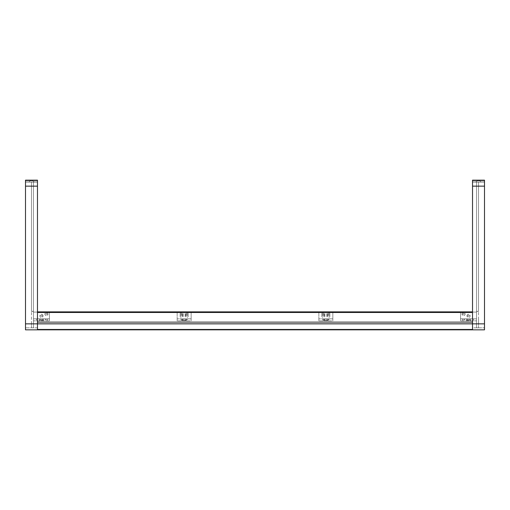 <?xml version="1.0" encoding="UTF-8"?>
<svg xmlns="http://www.w3.org/2000/svg" width="510" height="510" viewBox="0 0 510 510"><rect width="100%" height="100%" fill="white"/><g stroke="black" fill="none" stroke-linecap="round" stroke-linejoin="round"><path stroke-width="0.38" stroke-dasharray="2.55 1.91" d="M472.528 180.164L472.528 182.159L472.528 180.164L484.5 180.164L484.5 182.159L484.5 180.164L472.528 180.164L484.5 180.164L484.5 186.15L484.5 180.164L472.528 180.164L472.528 182.159L472.528 180.164L484.5 180.164L484.5 180.961L484.5 180.164L484.5 180.961L472.528 180.961L484.5 180.961L484.5 182.159L484.5 180.961L472.528 180.961L472.528 186.15L472.528 180.164L472.528 180.961L484.5 180.961L484.5 329.836L484.5 327.841L484.5 329.836L472.528 329.836L472.528 182.159L484.5 182.159L472.528 182.159L484.5 182.159L472.528 182.159L484.5 182.159L472.528 182.159L472.528 180.164M472.528 327.841L472.528 186.15L472.528 327.841L484.5 327.841L472.528 327.841M478.514 323.85L478.514 311.476L478.514 327.841L478.514 323.85L476.518 323.85L476.518 311.476L478.514 311.476L476.518 311.476L476.518 327.841L478.514 327.841L476.518 327.841L476.518 323.85L478.514 323.85M463.545 318.858L465.139 318.858L463.545 318.858M463.545 319.662L464.342 319.662L463.545 319.662M463.545 320.854L464.342 320.854L463.545 320.854M468.537 318.858L466.937 318.858L468.537 318.858M468.537 319.662L467.734 319.662L468.537 319.662M468.537 320.854L467.734 320.854L468.537 320.854M476.518 318.858L470.571 318.858L476.518 318.858L476.518 320.854L473.522 320.854L476.518 320.854L476.518 318.858L470.532 318.858L476.518 318.858L470.532 318.858L470.532 320.261L466.542 320.261L466.542 318.858L460.549 318.858L470.571 318.858L460.549 318.858L460.549 312.075L476.518 312.075L476.518 318.858L470.532 318.858L470.532 320.261L466.542 320.261L470.532 320.261L470.532 318.858L470.532 320.261L466.542 320.261L466.542 318.858L460.549 318.858L460.549 312.075L476.518 312.075L476.518 318.858M473.522 320.854L460.549 320.854L473.522 320.854L473.522 318.858L473.522 320.854M460.549 320.854L460.549 312.075L476.518 312.075L460.549 312.075L460.549 320.854M466.497 320.854L466.497 318.858L466.497 320.854M470.571 318.858L470.571 320.854L470.571 318.858M461.952 314.071A1.594 1.594 0 0 1 463.545 312.477A1.594 1.594 0 0 1 465.139 314.071A1.594 1.594 0 0 1 463.545 315.671A1.594 1.594 0 0 1 461.952 314.071A1.594 1.594 0 0 0 463.545 315.671A1.594 1.594 0 0 0 465.139 314.071A1.594 1.594 0 0 0 463.545 312.477A1.594 1.594 0 0 0 461.952 314.071M462.748 314.071A0.797 0.797 0 0 1 463.545 313.274A0.797 0.797 0 0 1 464.342 314.071A0.797 0.797 0 0 1 463.545 314.868A0.797 0.797 0 0 1 462.748 314.071A0.797 0.797 0 0 1 463.545 313.274A0.797 0.797 0 0 1 464.342 314.071A0.797 0.797 0 0 1 463.545 314.868A0.797 0.797 0 0 1 462.748 314.071A0.797 0.797 0 0 0 463.545 314.868A0.797 0.797 0 0 0 464.342 314.071A0.797 0.797 0 0 0 463.545 313.274A0.797 0.797 0 0 0 462.748 314.071A0.797 0.797 0 0 0 463.545 314.868A0.797 0.797 0 0 0 464.342 314.071A0.797 0.797 0 0 0 463.545 313.274A0.797 0.797 0 0 0 462.748 314.071M466.937 315.868A1.594 1.594 0 0 1 468.537 314.268A1.594 1.594 0 0 1 470.131 315.868A1.594 1.594 0 0 1 468.537 317.462A1.594 1.594 0 0 1 466.937 315.868A1.594 1.594 0 0 0 468.537 317.462A1.594 1.594 0 0 0 470.131 315.868A1.594 1.594 0 0 0 468.537 314.268A1.594 1.594 0 0 0 466.937 315.868M467.734 315.868A0.797 0.797 0 0 1 468.537 315.072A0.797 0.797 0 0 1 469.334 315.868A0.797 0.797 0 0 1 468.537 316.665A0.797 0.797 0 0 1 467.734 315.868A0.797 0.797 0 0 1 468.537 315.072A0.797 0.797 0 0 1 469.334 315.868A0.797 0.797 0 0 1 468.537 316.665A0.797 0.797 0 0 1 467.734 315.868A0.797 0.797 0 0 0 468.537 316.665A0.797 0.797 0 0 0 469.334 315.868A0.797 0.797 0 0 0 468.537 315.072A0.797 0.797 0 0 0 467.734 315.868A0.797 0.797 0 0 0 468.537 316.665A0.797 0.797 0 0 0 469.334 315.868A0.797 0.797 0 0 0 468.537 315.072A0.797 0.797 0 0 0 467.734 315.868M466.542 318.858L460.549 318.858L466.542 318.858L466.542 320.261L466.542 318.858M478.514 180.84L479.91 180.84L481.23 182.159L475.798 182.159L481.23 182.159L475.798 182.159L481.23 182.159L479.91 180.84L477.118 180.84L475.798 182.159L477.118 180.84L478.514 180.84M478.514 180.164L477.118 180.164L478.514 180.164M478.514 182.159L478.514 311.476L478.514 182.159L476.518 182.159L478.514 182.159L476.518 182.159L476.518 310.679L477.315 311.476L476.518 310.679L477.315 311.476L476.518 310.679L476.518 182.159L476.518 310.679L476.518 186.15L478.514 186.15L478.514 311.476L478.514 182.159L476.518 182.159L476.518 186.15L478.514 186.15L478.514 182.159M37.472 186.15L25.5 186.15L37.472 186.15L25.5 186.15L25.5 182.159L37.472 182.159L25.5 182.159L37.472 182.159L25.5 182.159L37.472 182.159L25.5 182.159L25.5 180.164L25.5 182.159L25.5 180.961L37.472 180.961L37.472 182.159L37.472 180.164L25.5 180.164L25.5 180.961L37.472 180.961L37.472 180.164L25.5 180.164L37.472 180.164L25.5 180.164L25.5 329.836L25.5 180.164L37.472 180.164L37.472 180.961L25.5 180.961L37.472 180.961L37.472 186.15L37.472 180.164L37.472 329.836L37.472 321.855L37.472 329.836L472.528 329.836L472.528 321.855L37.472 321.855L472.528 321.855L472.528 329.836L37.472 329.836L37.472 321.855L37.472 329.836L472.528 329.836L472.528 321.855L37.472 321.855L472.528 321.855L472.528 329.836L37.472 329.836L37.472 321.855L37.472 329.836L472.528 329.836L472.528 321.855L37.472 321.855L472.528 321.855L472.528 329.836L37.472 329.836L37.472 321.855L37.472 329.836L37.472 322.454L37.472 329.836L472.528 329.836L472.528 321.855L37.472 321.855L37.472 322.454L37.472 321.855L472.528 321.855L472.528 329.836L472.528 321.855L37.472 321.855L472.528 321.855L472.528 329.836L37.472 329.836L472.528 329.836L472.528 311.878L37.472 311.878L37.472 312.477L37.472 311.878L472.528 311.878L472.528 329.836L472.528 311.878L37.472 311.878L37.472 329.836L37.472 322.454L37.472 329.836L472.528 329.836L37.472 329.836L472.528 329.836L37.472 329.836L37.472 311.878M25.5 186.15L25.5 329.836L472.528 329.836L472.528 329.237L472.528 329.836L37.472 329.836L37.472 329.237L472.528 329.237L37.472 329.237L472.528 329.237L37.472 329.237L472.528 329.237L37.472 329.237L472.528 329.237L37.472 329.237L472.528 329.237L37.472 329.237L472.528 329.237L37.472 329.237L472.528 329.237L37.472 329.237L472.528 329.237L37.472 329.237L472.528 329.237L37.472 329.237L472.528 329.237L37.472 329.237L472.528 329.237L37.472 329.237L37.472 329.836L472.528 329.836L472.528 321.855L472.528 329.836L37.472 329.836L37.472 321.855L472.528 321.855L37.472 321.855L37.472 329.836L472.528 329.836L472.528 321.855L472.528 329.836L37.472 329.836L37.472 321.855L472.528 321.855L37.472 321.855L37.472 329.836L472.528 329.836L472.528 321.855L472.528 329.836L37.472 329.836L37.472 321.855L472.528 321.855L37.472 321.855L37.472 329.836L472.528 329.836L472.528 321.855L472.528 329.836L37.472 329.836L37.472 321.855L472.528 321.855L37.472 321.855L37.472 329.237L37.472 312.477L472.528 312.477L37.472 312.477L472.528 312.477L472.528 311.878M182.159 318.858L191.142 318.858L177.168 318.858L177.168 312.075L191.142 312.075L191.142 320.854L177.168 320.854L191.142 320.854L191.142 318.858L184.556 318.858L191.142 318.858L186.15 318.858L191.142 318.858L191.142 312.075L191.142 318.858L191.142 312.075L177.168 312.075L191.142 312.075L177.168 312.075L177.168 318.858L177.168 312.075L177.168 318.858L182.159 318.858L177.168 318.858L182.159 318.858L182.159 320.261L186.15 320.261L182.159 320.261L182.159 318.858L182.159 320.261L186.15 320.261L186.15 318.858L186.15 320.261L186.15 318.858L186.15 320.261L182.159 320.261L182.159 318.858M182.159 319.662L182.956 319.662L182.159 319.662M182.159 320.854L182.956 320.854L182.159 320.854M186.15 319.662L186.947 319.662L186.15 319.662M186.15 320.854L186.947 320.854L186.15 320.854M177.168 320.854L177.168 318.858L177.168 320.854M182.121 320.854L182.121 318.858L182.121 320.854M186.188 320.854L186.188 318.858L186.188 320.854M180.062 314.071A1.594 1.594 0 0 1 181.662 312.477A1.594 1.594 0 0 1 183.256 314.071A1.594 1.594 0 0 1 181.662 315.671A1.594 1.594 0 0 1 180.062 314.071M180.859 314.071A0.797 0.797 0 0 1 181.662 313.274A0.797 0.797 0 0 1 182.459 314.071A0.797 0.797 0 0 1 181.662 314.868A0.797 0.797 0 0 1 180.859 314.071A0.797 0.797 0 0 1 181.662 313.274A0.797 0.797 0 0 1 182.459 314.071A0.797 0.797 0 0 1 181.662 314.868A0.797 0.797 0 0 1 180.859 314.071M185.053 315.868A1.594 1.594 0 0 1 186.647 314.268A1.594 1.594 0 0 1 188.247 315.868A1.594 1.594 0 0 1 186.647 317.462A1.594 1.594 0 0 1 185.053 315.868M185.85 315.868A0.797 0.797 0 0 1 186.647 315.072A0.797 0.797 0 0 1 187.444 315.868A0.797 0.797 0 0 1 186.647 316.665A0.797 0.797 0 0 1 185.85 315.868A0.797 0.797 0 0 1 186.647 315.072A0.797 0.797 0 0 1 187.444 315.868A0.797 0.797 0 0 1 186.647 316.665A0.797 0.797 0 0 1 185.85 315.868M188.247 314.071A1.594 1.594 0 0 0 186.647 312.477A1.594 1.594 0 0 0 185.053 314.071A1.594 1.594 0 0 0 186.647 315.671A1.594 1.594 0 0 0 188.247 314.071M187.444 314.071A0.797 0.797 0 0 0 186.647 313.274A0.797 0.797 0 0 0 185.85 314.071A0.797 0.797 0 0 0 186.647 314.868A0.797 0.797 0 0 0 187.444 314.071A0.797 0.797 0 0 0 186.647 313.274A0.797 0.797 0 0 0 185.85 314.071A0.797 0.797 0 0 0 186.647 314.868A0.797 0.797 0 0 0 187.444 314.071M183.256 315.868A1.594 1.594 0 0 0 181.662 314.268A1.594 1.594 0 0 0 180.062 315.868A1.594 1.594 0 0 0 181.662 317.462A1.594 1.594 0 0 0 183.256 315.868M182.459 315.868A0.797 0.797 0 0 0 181.662 315.072A0.797 0.797 0 0 0 180.859 315.868A0.797 0.797 0 0 0 181.662 316.665A0.797 0.797 0 0 0 182.459 315.868A0.797 0.797 0 0 0 181.662 315.072A0.797 0.797 0 0 0 180.859 315.868A0.797 0.797 0 0 0 181.662 316.665A0.797 0.797 0 0 0 182.459 315.868M37.472 327.841L25.5 327.841L37.472 327.841M31.486 323.85L31.486 311.476L31.486 327.841L31.486 323.85L33.481 323.85L33.481 311.476L31.486 311.476L33.481 311.476L33.481 327.841L31.486 327.841L33.481 327.841L33.481 323.85L31.486 323.85M46.455 318.858L44.861 318.858L46.455 318.858M46.455 319.662L45.658 319.662L46.455 319.662M46.455 320.854L45.658 320.854L46.455 320.854M41.463 318.858L43.063 318.858L41.463 318.858M41.463 319.662L42.266 319.662L41.463 319.662M41.463 320.854L42.266 320.854L41.463 320.854M33.481 318.858L39.429 318.858L33.481 318.858L33.481 320.854L36.478 320.854L33.481 320.854L33.481 318.858L39.468 318.858L33.481 318.858L39.468 318.858L39.468 320.261L43.458 320.261L43.458 318.858L49.451 318.858L39.429 318.858L49.451 318.858L49.451 312.075L33.481 312.075L33.481 318.858L39.468 318.858L39.468 320.261L43.458 320.261L39.468 320.261L39.468 318.858L39.468 320.261L43.458 320.261L43.458 318.858L49.451 318.858L49.451 312.075L33.481 312.075L33.481 318.858M36.478 320.854L49.451 320.854L36.478 320.854L36.478 318.858L36.478 320.854M49.451 320.854L49.451 312.075L33.481 312.075L49.451 312.075L49.451 320.854M43.503 320.854L43.503 318.858L43.503 320.854M39.429 318.858L39.429 320.854L39.429 318.858M48.048 314.071A1.594 1.594 0 0 0 46.455 312.477A1.594 1.594 0 0 0 44.861 314.071A1.594 1.594 0 0 0 46.455 315.671A1.594 1.594 0 0 0 48.048 314.071A1.594 1.594 0 0 1 46.455 315.671A1.594 1.594 0 0 1 44.861 314.071A1.594 1.594 0 0 1 46.455 312.477A1.594 1.594 0 0 1 48.048 314.071M47.252 314.071A0.797 0.797 0 0 0 46.455 313.274A0.797 0.797 0 0 0 45.658 314.071A0.797 0.797 0 0 0 46.455 314.868A0.797 0.797 0 0 0 47.252 314.071A0.797 0.797 0 0 0 46.455 313.274A0.797 0.797 0 0 0 45.658 314.071A0.797 0.797 0 0 0 46.455 314.868A0.797 0.797 0 0 0 47.252 314.071A0.797 0.797 0 0 1 46.455 314.868A0.797 0.797 0 0 1 45.658 314.071A0.797 0.797 0 0 1 46.455 313.274A0.797 0.797 0 0 1 47.252 314.071A0.797 0.797 0 0 1 46.455 314.868A0.797 0.797 0 0 1 45.658 314.071A0.797 0.797 0 0 1 46.455 313.274A0.797 0.797 0 0 1 47.252 314.071M43.063 315.868A1.594 1.594 0 0 0 41.463 314.268A1.594 1.594 0 0 0 39.869 315.868A1.594 1.594 0 0 0 41.463 317.462A1.594 1.594 0 0 0 43.063 315.868A1.594 1.594 0 0 1 41.463 317.462A1.594 1.594 0 0 1 39.869 315.868A1.594 1.594 0 0 1 41.463 314.268A1.594 1.594 0 0 1 43.063 315.868M42.266 315.868A0.797 0.797 0 0 0 41.463 315.072A0.797 0.797 0 0 0 40.666 315.868A0.797 0.797 0 0 0 41.463 316.665A0.797 0.797 0 0 0 42.266 315.868A0.797 0.797 0 0 0 41.463 315.072A0.797 0.797 0 0 0 40.666 315.868A0.797 0.797 0 0 0 41.463 316.665A0.797 0.797 0 0 0 42.266 315.868A0.797 0.797 0 0 1 41.463 316.665A0.797 0.797 0 0 1 40.666 315.868A0.797 0.797 0 0 1 41.463 315.072A0.797 0.797 0 0 1 42.266 315.868A0.797 0.797 0 0 1 41.463 316.665A0.797 0.797 0 0 1 40.666 315.868A0.797 0.797 0 0 1 41.463 315.072A0.797 0.797 0 0 1 42.266 315.868M43.458 318.858L49.451 318.858L43.458 318.858L43.458 320.261L43.458 318.858M31.486 180.84L30.09 180.84L28.77 182.159L34.202 182.159L28.77 182.159L34.202 182.159L28.77 182.159L30.09 180.84L32.882 180.84L34.202 182.159L32.882 180.84L31.486 180.84M31.486 180.164L32.882 180.164L31.486 180.164M31.486 182.159L31.486 311.476L31.486 182.159L33.481 182.159L31.486 182.159L33.481 182.159L33.481 310.679L32.685 311.476L33.481 310.679L32.685 311.476L33.481 310.679L33.481 182.159L33.481 310.679L33.481 186.15L31.486 186.15L31.486 311.476L31.486 182.159L33.481 182.159L33.481 186.15L31.486 186.15L31.486 182.159M472.528 321.855L37.472 321.855L472.528 321.855L472.528 322.454L472.528 321.855M37.472 321.855L37.472 322.454L37.472 321.855M323.85 318.858L332.832 318.858L318.858 318.858L318.858 312.075L332.832 312.075L332.832 320.854L318.858 320.854L332.832 320.854L332.832 318.858L326.247 318.858L332.832 318.858L327.841 318.858L332.832 318.858L332.832 312.075L332.832 318.858L332.832 312.075L318.858 312.075L332.832 312.075L318.858 312.075L318.858 318.858L318.858 312.075L318.858 318.858L323.85 318.858L318.858 318.858L323.85 318.858L323.85 320.261L327.841 320.261L323.85 320.261L323.85 318.858L323.85 320.261L327.841 320.261L327.841 318.858L327.841 320.261L327.841 318.858L327.841 320.261L323.85 320.261L323.85 318.858M323.85 319.662L324.647 319.662L323.85 319.662M323.85 320.854L324.647 320.854L323.85 320.854M327.841 319.662L328.638 319.662L327.841 319.662M327.841 320.854L328.638 320.854L327.841 320.854M318.858 320.854L318.858 318.858L318.858 320.854M323.812 320.854L323.812 318.858L323.812 320.854M327.879 320.854L327.879 318.858L327.879 320.854M321.753 314.071A1.594 1.594 0 0 1 323.353 312.477A1.594 1.594 0 0 1 324.947 314.071A1.594 1.594 0 0 1 323.353 315.671A1.594 1.594 0 0 1 321.753 314.071M322.556 314.071A0.797 0.797 0 0 1 323.353 313.274A0.797 0.797 0 0 1 324.15 314.071A0.797 0.797 0 0 1 323.353 314.868A0.797 0.797 0 0 1 322.556 314.071A0.797 0.797 0 0 1 323.353 313.274A0.797 0.797 0 0 1 324.15 314.071A0.797 0.797 0 0 1 323.353 314.868A0.797 0.797 0 0 1 322.556 314.071M326.744 315.868A1.594 1.594 0 0 1 328.338 314.268A1.594 1.594 0 0 1 329.938 315.868A1.594 1.594 0 0 1 328.338 317.462A1.594 1.594 0 0 1 326.744 315.868M327.541 315.868A0.797 0.797 0 0 1 328.338 315.072A0.797 0.797 0 0 1 329.141 315.868A0.797 0.797 0 0 1 328.338 316.665A0.797 0.797 0 0 1 327.541 315.868A0.797 0.797 0 0 1 328.338 315.072A0.797 0.797 0 0 1 329.141 315.868A0.797 0.797 0 0 1 328.338 316.665A0.797 0.797 0 0 1 327.541 315.868M329.938 314.071A1.594 1.594 0 0 0 328.338 312.477A1.594 1.594 0 0 0 326.744 314.071A1.594 1.594 0 0 0 328.338 315.671A1.594 1.594 0 0 0 329.938 314.071M329.141 314.071A0.797 0.797 0 0 0 328.338 313.274A0.797 0.797 0 0 0 327.541 314.071A0.797 0.797 0 0 0 328.338 314.868A0.797 0.797 0 0 0 329.141 314.071A0.797 0.797 0 0 0 328.338 313.274A0.797 0.797 0 0 0 327.541 314.071A0.797 0.797 0 0 0 328.338 314.868A0.797 0.797 0 0 0 329.141 314.071M324.947 315.868A1.594 1.594 0 0 0 323.353 314.268A1.594 1.594 0 0 0 321.753 315.868A1.594 1.594 0 0 0 323.353 317.462A1.594 1.594 0 0 0 324.947 315.868M324.15 315.868A0.797 0.797 0 0 0 323.353 315.072A0.797 0.797 0 0 0 322.556 315.868A0.797 0.797 0 0 0 323.353 316.665A0.797 0.797 0 0 0 324.15 315.868A0.797 0.797 0 0 0 323.353 315.072A0.797 0.797 0 0 0 322.556 315.868A0.797 0.797 0 0 0 323.353 316.665A0.797 0.797 0 0 0 324.15 315.868M478.546 318.954L478.546 323.487L478.52 318.954M478.52 320.363L478.546 319.821M472.528 186.15L484.5 186.15M25.5 323.85L484.5 323.85M472.528 322.454L37.472 322.454L472.528 322.454M464.342 319.662L465.139 318.858L464.342 319.662L465.139 318.858L464.342 319.662L465.139 318.858L464.342 319.662L465.139 318.858L464.342 319.662L465.139 318.858L464.342 319.662L464.342 320.854L464.342 319.662M469.334 319.662L470.131 318.858L469.334 319.662L470.131 318.858L469.334 319.662L470.131 318.858L469.334 319.662L470.131 318.858L469.334 319.662L470.131 318.858L469.334 319.662L469.334 320.854L469.334 319.662M467.734 320.854L467.734 319.662L466.937 318.858L467.734 319.662L466.937 318.858L467.734 319.662L466.937 318.858L467.734 319.662L466.937 318.858L467.734 319.662L466.937 318.858L467.734 319.662L467.734 320.854M462.748 320.854L462.748 319.662L461.952 318.858L462.748 319.662L461.952 318.858L462.748 319.662L461.952 318.858L462.748 319.662L461.952 318.858L462.748 319.662L461.952 318.858L462.748 319.662L462.748 320.854M477.118 180.164L477.118 180.84L477.118 180.164M479.91 180.164L479.91 180.84L479.91 180.164M182.956 319.662L183.753 318.858L182.956 319.662L183.753 318.858L182.956 319.662L183.753 318.858L182.956 319.662L183.753 318.858L182.956 319.662L183.753 318.858L182.956 319.662L182.956 320.854L182.956 319.662M186.947 319.662L187.744 318.858L186.947 319.662L187.744 318.858L186.947 319.662L187.744 318.858L186.947 319.662L187.744 318.858L186.947 319.662L187.744 318.858L186.947 319.662L186.947 320.854L186.947 319.662M181.362 320.854L181.362 319.662L180.559 318.858L181.362 319.662L180.559 318.858L181.362 319.662L180.559 318.858L181.362 319.662L180.559 318.858L181.362 319.662L180.559 318.858L181.362 319.662L181.362 320.854M185.353 320.854L185.353 319.662L184.556 318.858L185.353 319.662L184.556 318.858L185.353 319.662L184.556 318.858L185.353 319.662L184.556 318.858L185.353 319.662L184.556 318.858L185.353 319.662L185.353 320.854M45.658 319.662L44.861 318.858L45.658 319.662L44.861 318.858L45.658 319.662L44.861 318.858L45.658 319.662L44.861 318.858L45.658 319.662L44.861 318.858L45.658 319.662L45.658 320.854L45.658 319.662M40.666 319.662L39.869 318.858L40.666 319.662L39.869 318.858L40.666 319.662L39.869 318.858L40.666 319.662L39.869 318.858L40.666 319.662L39.869 318.858L40.666 319.662L40.666 320.854L40.666 319.662M42.266 320.854L42.266 319.662L43.063 318.858L42.266 319.662L43.063 318.858L42.266 319.662L43.063 318.858L42.266 319.662L43.063 318.858L42.266 319.662L43.063 318.858L42.266 319.662L42.266 320.854M47.252 320.854L47.252 319.662L48.048 318.858L47.252 319.662L48.048 318.858L47.252 319.662L48.048 318.858L47.252 319.662L48.048 318.858L47.252 319.662L48.048 318.858L47.252 319.662L47.252 320.854M32.882 180.164L32.882 180.84L32.882 180.164M30.09 180.164L30.09 180.84L30.09 180.164M324.647 319.662L325.444 318.858L324.647 319.662L325.444 318.858L324.647 319.662L325.444 318.858L324.647 319.662L325.444 318.858L324.647 319.662L325.444 318.858L324.647 319.662L324.647 320.854L324.647 319.662M328.638 319.662L329.441 318.858L328.638 319.662L329.441 318.858L328.638 319.662L329.441 318.858L328.638 319.662L329.441 318.858L328.638 319.662L329.441 318.858L328.638 319.662L328.638 320.854L328.638 319.662M323.053 320.854L323.053 319.662L322.256 318.858L323.053 319.662L322.256 318.858L323.053 319.662L322.256 318.858L323.053 319.662L322.256 318.858L323.053 319.662L322.256 318.858L323.053 319.662L323.053 320.854M327.044 320.854L327.044 319.662L326.247 318.858L327.044 319.662L326.247 318.858L327.044 319.662L326.247 318.858L327.044 319.662L326.247 318.858L327.044 319.662L326.247 318.858L327.044 319.662L327.044 320.854"/><path stroke-width="0.76" d="M484.5 323.85L37.472 323.85L37.472 312.477L472.528 312.477L472.528 329.836L484.5 329.836L484.5 180.164L472.528 180.164L472.528 329.836L37.472 329.836L37.472 323.85L37.472 329.836L25.5 329.836L25.5 180.164L37.472 180.164L37.472 186.15L25.5 186.15M37.472 311.878L472.528 311.878M25.5 323.85L37.472 323.85L37.472 186.15M472.528 186.15L484.5 186.15"/></g></svg>
